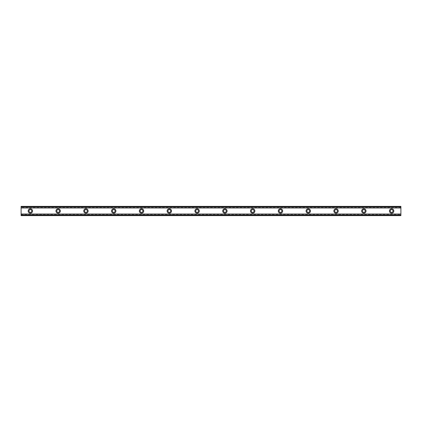<?xml version="1.0" encoding="UTF-8"?>
<svg xmlns="http://www.w3.org/2000/svg" width="422" height="422" viewBox="0 0 422 422"><rect width="100%" height="100%" fill="white"/><g stroke="black" fill="none" stroke-linecap="round" stroke-linejoin="round"><path stroke-width="0.32" stroke-dasharray="2.11 1.58" d="M30.363 212.387A1.387 1.387 0 0 1 28.976 211A1.387 1.387 0 0 1 30.363 209.613A1.387 1.387 0 0 1 31.756 211A1.387 1.387 0 0 1 30.363 212.387M391.637 212.387A1.387 1.387 0 0 1 390.244 211A1.387 1.387 0 0 1 391.637 209.613A1.387 1.387 0 0 1 393.024 211A1.387 1.387 0 0 1 391.637 212.387M363.848 212.387A1.387 1.387 0 0 1 362.456 211A1.387 1.387 0 0 1 363.848 209.613A1.387 1.387 0 0 1 365.236 211A1.387 1.387 0 0 1 363.848 212.387M336.054 212.387A1.387 1.387 0 0 1 334.667 211A1.387 1.387 0 0 1 336.054 209.613A1.387 1.387 0 0 1 337.447 211A1.387 1.387 0 0 1 336.054 212.387M308.266 212.387A1.387 1.387 0 0 1 306.878 211A1.387 1.387 0 0 1 308.266 209.613A1.387 1.387 0 0 1 309.653 211A1.387 1.387 0 0 1 308.266 212.387M280.477 212.387A1.387 1.387 0 0 1 279.084 211A1.387 1.387 0 0 1 280.477 209.613A1.387 1.387 0 0 1 281.864 211A1.387 1.387 0 0 1 280.477 212.387M252.683 212.387A1.387 1.387 0 0 1 251.296 211A1.387 1.387 0 0 1 252.683 209.613A1.387 1.387 0 0 1 254.076 211A1.387 1.387 0 0 1 252.683 212.387M224.894 212.387A1.387 1.387 0 0 1 223.507 211A1.387 1.387 0 0 1 224.894 209.613A1.387 1.387 0 0 1 226.287 211A1.387 1.387 0 0 1 224.894 212.387M197.106 212.387A1.387 1.387 0 0 1 195.713 211A1.387 1.387 0 0 1 197.106 209.613A1.387 1.387 0 0 1 198.493 211A1.387 1.387 0 0 1 197.106 212.387M169.317 212.387A1.387 1.387 0 0 1 167.924 211A1.387 1.387 0 0 1 169.317 209.613A1.387 1.387 0 0 1 170.704 211A1.387 1.387 0 0 1 169.317 212.387M141.523 212.387A1.387 1.387 0 0 1 140.136 211A1.387 1.387 0 0 1 141.523 209.613A1.387 1.387 0 0 1 142.916 211A1.387 1.387 0 0 1 141.523 212.387M113.734 212.387A1.387 1.387 0 0 1 112.347 211A1.387 1.387 0 0 1 113.734 209.613A1.387 1.387 0 0 1 115.122 211A1.387 1.387 0 0 1 113.734 212.387M85.946 212.387A1.387 1.387 0 0 1 84.553 211A1.387 1.387 0 0 1 85.946 209.613A1.387 1.387 0 0 1 87.333 211A1.387 1.387 0 0 1 85.946 212.387M58.152 212.387A1.387 1.387 0 0 1 56.764 211A1.387 1.387 0 0 1 58.152 209.613A1.387 1.387 0 0 1 59.544 211A1.387 1.387 0 0 1 58.152 212.387M30.363 208.8A2.2 2.2 0 0 0 28.163 211A2.2 2.2 0 0 0 30.363 213.2A2.2 2.2 0 0 0 32.563 211A2.2 2.2 0 0 0 30.363 208.8M391.637 208.8A2.2 2.2 0 0 0 389.437 211A2.2 2.2 0 0 0 391.637 213.2A2.2 2.2 0 0 0 393.837 211A2.2 2.2 0 0 0 391.637 208.8M363.848 208.8A2.2 2.2 0 0 0 361.649 211A2.2 2.2 0 0 0 363.848 213.2A2.2 2.2 0 0 0 366.048 211A2.2 2.2 0 0 0 363.848 208.8M336.054 208.8A2.2 2.2 0 0 0 333.855 211A2.2 2.2 0 0 0 336.054 213.2A2.2 2.2 0 0 0 338.254 211A2.2 2.2 0 0 0 336.054 208.8M308.266 208.8A2.2 2.2 0 0 0 306.066 211A2.2 2.2 0 0 0 308.266 213.2A2.2 2.2 0 0 0 310.465 211A2.2 2.2 0 0 0 308.266 208.8M280.477 208.8A2.2 2.2 0 0 0 278.277 211A2.2 2.2 0 0 0 280.477 213.2A2.2 2.2 0 0 0 282.677 211A2.2 2.2 0 0 0 280.477 208.8M252.683 208.8A2.2 2.2 0 0 0 250.483 211A2.2 2.2 0 0 0 252.683 213.2A2.2 2.2 0 0 0 254.888 211A2.2 2.2 0 0 0 252.683 208.8M224.894 208.8A2.2 2.2 0 0 0 222.695 211A2.2 2.2 0 0 0 224.894 213.2A2.2 2.2 0 0 0 227.094 211A2.2 2.2 0 0 0 224.894 208.8M197.106 208.8A2.2 2.2 0 0 0 194.906 211A2.2 2.2 0 0 0 197.106 213.2A2.2 2.2 0 0 0 199.305 211A2.2 2.2 0 0 0 197.106 208.8M169.317 208.8A2.2 2.2 0 0 0 167.112 211A2.2 2.2 0 0 0 169.317 213.2A2.2 2.2 0 0 0 171.517 211A2.2 2.2 0 0 0 169.317 208.8M141.523 208.8A2.2 2.2 0 0 0 139.323 211A2.2 2.2 0 0 0 141.523 213.2A2.2 2.2 0 0 0 143.723 211A2.2 2.2 0 0 0 141.523 208.8M113.734 208.8A2.2 2.2 0 0 0 111.535 211A2.2 2.2 0 0 0 113.734 213.2A2.2 2.2 0 0 0 115.934 211A2.2 2.2 0 0 0 113.734 208.8M85.946 208.8A2.2 2.2 0 0 0 83.746 211A2.2 2.2 0 0 0 85.946 213.2A2.2 2.2 0 0 0 88.145 211A2.2 2.2 0 0 0 85.946 208.8M58.152 208.8A2.2 2.2 0 0 0 55.952 211A2.2 2.2 0 0 0 58.152 213.2A2.2 2.2 0 0 0 60.351 211A2.2 2.2 0 0 0 58.152 208.8M400.9 214.239L400.9 215.631L400.9 214.239L21.1 214.239L400.9 214.176M400.9 206.917L21.1 206.917L21.1 215.083L400.9 215.083L400.9 206.369L21.1 206.369L21.1 207.824L21.1 206.369L400.9 206.369L400.9 207.824L400.9 206.369L21.1 206.369L21.1 206.917M21.1 214.176L21.1 215.083M400.9 215.083L400.9 215.631L21.1 215.631L400.9 215.631L21.1 215.631L21.1 214.239M400.9 206.827L21.1 206.827M21.1 215.173L400.9 215.173M400.9 206.485L21.1 206.485M21.1 215.515L400.9 215.515M21.1 207.761L400.9 207.761M400.9 207.592L21.1 207.592M21.1 214.408L400.9 214.408M21.1 207.824L400.9 207.824"/><path stroke-width="0.63" d="M30.363 212.387A1.387 1.387 0 0 1 28.976 211A1.387 1.387 0 0 1 30.363 209.613A1.387 1.387 0 0 1 31.756 211A1.387 1.387 0 0 1 30.363 212.387M391.637 212.387A1.387 1.387 0 0 1 390.244 211A1.387 1.387 0 0 1 391.637 209.613A1.387 1.387 0 0 1 393.024 211A1.387 1.387 0 0 1 391.637 212.387M363.848 212.387A1.387 1.387 0 0 1 362.456 211A1.387 1.387 0 0 1 363.848 209.613A1.387 1.387 0 0 1 365.236 211A1.387 1.387 0 0 1 363.848 212.387M336.054 212.387A1.387 1.387 0 0 1 334.667 211A1.387 1.387 0 0 1 336.054 209.613A1.387 1.387 0 0 1 337.447 211A1.387 1.387 0 0 1 336.054 212.387M308.266 212.387A1.387 1.387 0 0 1 306.878 211A1.387 1.387 0 0 1 308.266 209.613A1.387 1.387 0 0 1 309.653 211A1.387 1.387 0 0 1 308.266 212.387M280.477 212.387A1.387 1.387 0 0 1 279.084 211A1.387 1.387 0 0 1 280.477 209.613A1.387 1.387 0 0 1 281.864 211A1.387 1.387 0 0 1 280.477 212.387M252.683 212.387A1.387 1.387 0 0 1 251.296 211A1.387 1.387 0 0 1 252.683 209.613A1.387 1.387 0 0 1 254.076 211A1.387 1.387 0 0 1 252.683 212.387M224.894 212.387A1.387 1.387 0 0 1 223.507 211A1.387 1.387 0 0 1 224.894 209.613A1.387 1.387 0 0 1 226.287 211A1.387 1.387 0 0 1 224.894 212.387M197.106 212.387A1.387 1.387 0 0 1 195.713 211A1.387 1.387 0 0 1 197.106 209.613A1.387 1.387 0 0 1 198.493 211A1.387 1.387 0 0 1 197.106 212.387M169.317 212.387A1.387 1.387 0 0 1 167.924 211A1.387 1.387 0 0 1 169.317 209.613A1.387 1.387 0 0 1 170.704 211A1.387 1.387 0 0 1 169.317 212.387M141.523 212.387A1.387 1.387 0 0 1 140.136 211A1.387 1.387 0 0 1 141.523 209.613A1.387 1.387 0 0 1 142.916 211A1.387 1.387 0 0 1 141.523 212.387M113.734 212.387A1.387 1.387 0 0 1 112.347 211A1.387 1.387 0 0 1 113.734 209.613A1.387 1.387 0 0 1 115.122 211A1.387 1.387 0 0 1 113.734 212.387M85.946 212.387A1.387 1.387 0 0 1 84.553 211A1.387 1.387 0 0 1 85.946 209.613A1.387 1.387 0 0 1 87.333 211A1.387 1.387 0 0 1 85.946 212.387M58.152 212.387A1.387 1.387 0 0 1 56.764 211A1.387 1.387 0 0 1 58.152 209.613A1.387 1.387 0 0 1 59.544 211A1.387 1.387 0 0 1 58.152 212.387M30.363 208.8A2.2 2.2 0 0 0 28.163 211A2.2 2.2 0 0 0 30.363 213.2A2.2 2.2 0 0 0 32.563 211A2.2 2.2 0 0 0 30.363 208.8M391.637 208.8A2.2 2.2 0 0 0 389.437 211A2.2 2.2 0 0 0 391.637 213.2A2.2 2.2 0 0 0 393.837 211A2.2 2.2 0 0 0 391.637 208.8M363.848 208.8A2.2 2.2 0 0 0 361.649 211A2.2 2.2 0 0 0 363.848 213.2A2.2 2.2 0 0 0 366.048 211A2.2 2.2 0 0 0 363.848 208.8M336.054 208.8A2.2 2.2 0 0 0 333.855 211A2.2 2.2 0 0 0 336.054 213.2A2.2 2.2 0 0 0 338.254 211A2.2 2.2 0 0 0 336.054 208.8M308.266 208.8A2.2 2.2 0 0 0 306.066 211A2.2 2.2 0 0 0 308.266 213.2A2.2 2.2 0 0 0 310.465 211A2.2 2.2 0 0 0 308.266 208.8M280.477 208.8A2.2 2.2 0 0 0 278.277 211A2.2 2.2 0 0 0 280.477 213.2A2.2 2.2 0 0 0 282.677 211A2.2 2.2 0 0 0 280.477 208.8M252.683 208.8A2.2 2.2 0 0 0 250.483 211A2.2 2.2 0 0 0 252.683 213.2A2.2 2.2 0 0 0 254.888 211A2.2 2.2 0 0 0 252.683 208.8M224.894 208.8A2.2 2.2 0 0 0 222.695 211A2.2 2.2 0 0 0 224.894 213.2A2.2 2.2 0 0 0 227.094 211A2.2 2.2 0 0 0 224.894 208.8M197.106 208.8A2.2 2.2 0 0 0 194.906 211A2.2 2.2 0 0 0 197.106 213.2A2.2 2.2 0 0 0 199.305 211A2.2 2.2 0 0 0 197.106 208.8M169.317 208.8A2.2 2.2 0 0 0 167.112 211A2.2 2.2 0 0 0 169.317 213.2A2.2 2.2 0 0 0 171.517 211A2.2 2.2 0 0 0 169.317 208.8M141.523 208.8A2.2 2.2 0 0 0 139.323 211A2.2 2.2 0 0 0 141.523 213.2A2.2 2.2 0 0 0 143.723 211A2.2 2.2 0 0 0 141.523 208.8M113.734 208.8A2.2 2.2 0 0 0 111.535 211A2.2 2.2 0 0 0 113.734 213.2A2.2 2.2 0 0 0 115.934 211A2.2 2.2 0 0 0 113.734 208.8M85.946 208.8A2.2 2.2 0 0 0 83.746 211A2.2 2.2 0 0 0 85.946 213.2A2.2 2.2 0 0 0 88.145 211A2.2 2.2 0 0 0 85.946 208.8M58.152 208.8A2.2 2.2 0 0 0 55.952 211A2.2 2.2 0 0 0 58.152 213.2A2.2 2.2 0 0 0 60.351 211A2.2 2.2 0 0 0 58.152 208.8M21.1 215.188L21.1 214.012L400.9 214.012L400.9 215.631L21.1 215.631L21.1 215.188L400.9 215.188M21.1 206.812L400.9 206.812L400.9 206.369L21.1 206.369L21.1 214.012M400.9 206.812L400.9 214.012M400.9 215.072L21.1 215.072M21.1 207.988L400.9 207.988M21.1 206.928L400.9 206.928"/></g></svg>
